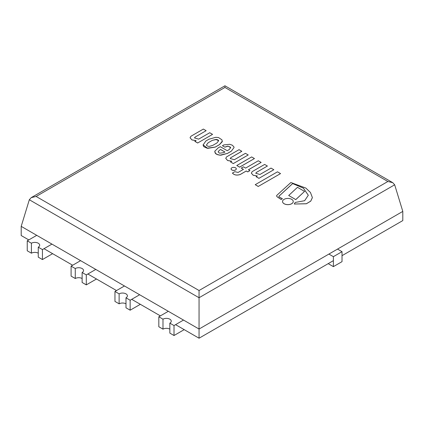 <?xml version="1.0" encoding="UTF-8"?>
<svg xmlns="http://www.w3.org/2000/svg" width="424" height="424" viewBox="0 0 424 424"><rect width="100%" height="100%" fill="white"/><g stroke="black" fill="none" stroke-linecap="round" stroke-linejoin="round"><path stroke-width="0.64" d="M276.57 195.973L277.116 196.81L281.117 199.492L282.4 198.75L278.923 196.789L278.971 196.164L292.655 183.55L303.372 188.113L308.306 195.247L304.618 200.711L295.231 202.444L294.277 204.024L306.372 203.727L310.744 201.103L312.382 197.6L310.469 192.512L305.842 188.06L290.875 182.521L276.824 195.332L276.57 195.93L277.116 196.773L281.117 199.45L282.4 198.708M294.277 204.024L306.372 203.769L310.744 201.146L312.382 197.637M278.923 196.826L278.971 196.206L292.655 183.592L303.361 188.145L308.306 195.268M278.971 196.206L278.923 196.789M304.559 191.404L295.777 199.619L288.696 195.491L295.777 199.582L304.559 191.404L297.478 187.318L288.696 195.491M284.112 199.333A5.353 3.09 0 0 0 282.543 201.522A5.353 3.09 0 0 0 287.896 204.612A5.353 3.09 0 0 0 293.249 201.522A5.353 3.09 0 0 0 289.942 198.665A5.353 3.09 0 0 0 284.112 199.333M282.543 201.559L282.543 201.522A5.353 3.09 0 0 0 282.543 201.559A5.353 3.09 0 0 0 287.896 204.649A5.353 3.09 0 0 0 293.249 201.559A5.353 3.09 0 0 0 293.249 201.538L293.249 201.559M280.518 173.58L277.481 171.826L255.216 184.684L258.253 186.438L280.518 173.617L258.253 186.438M255.216 184.684L258.253 186.475M254.448 158.549L239.581 167.178L236.783 165.519L239.581 167.136L254.448 158.549L251.649 156.938L236.783 165.519M232.437 173.061L232.437 173.103C234.233 175.117 236.841 175.584 240.26 174.502L246.264 170.994L247.759 171.858L249.943 170.596L248.453 169.733L261.136 162.413L258.301 160.776L245.618 168.1L243.434 166.833L241.245 168.1L243.434 169.362L238.108 172.436L234.811 171.694L232.437 173.061C234.233 175.08 236.841 175.547 240.26 174.465L246.264 170.994M241.245 168.1L243.434 169.399M248.453 169.775L261.136 162.413M246.264 171.036L247.759 171.895L249.943 170.596M248.231 154.961L245.411 153.334L234.334 159.726L230.158 158.512L230.879 157.633L241.812 151.32L239.041 149.677L226.575 156.875L225.738 158.338L227.63 160.5L231.764 161.21L230.524 161.931L233.343 163.558L248.231 154.961L233.343 163.558M230.524 161.931L233.343 163.6M225.738 158.338L227.603 160.532L231.7 161.252M230.879 157.633L241.812 151.278M230.158 158.512L230.879 157.596M255.757 173.284L256.472 172.388L267.412 166.033L264.634 164.433L252.174 171.63L251.337 173.13L253.197 175.282L257.294 176.002M256.472 172.388L267.412 166.033M251.337 173.13L253.229 175.255L257.363 175.965L256.117 176.723L258.942 178.35L273.83 169.717L271.01 168.089L259.933 174.481L255.757 173.262L256.472 172.351M258.942 178.35L273.83 169.717M256.117 176.686L258.942 178.313M231.228 151.22L227.407 153.43L220.888 155.205L217.825 154.792L215.286 153.329L214.846 151.13L218.302 147.822L220.268 146.683L227.248 150.711L229.161 149.608L230.656 147.679L230.502 147.186L227.799 146.105L224.842 147.112L222.42 145.713L223.803 144.913L229.718 144.298L232.246 145.156L233.916 146.863L234.043 147.578L231.228 151.262L234.043 147.578M224.895 151.983L220.618 149.513L219.372 150.234L218.122 151.882L219.584 153.207L223.75 152.645L224.895 151.983M222.42 145.713L224.842 147.112M224.842 147.154L228.133 146.153L230.656 147.7M214.73 151.877L216.192 154.119L219.886 155.205L227.407 153.43M227.407 153.472L231.228 151.262M224.863 152.004L220.618 149.55L219.372 150.234M219.372 150.271L218.122 151.898M219.436 144.648L215.27 147.048L207.06 148.204L203.748 146.667L203.075 144.997L205.868 140.996L208.979 139.199L215.8 137.312L218.514 137.551L221.938 139.809L222.277 141.669L219.436 144.69L222.351 141.144M212.36 140.328L208.163 142.75L206.456 144.976L206.583 145.437L208.03 146.312L209.451 146.349L212.737 145.39L216.934 142.968L218.662 140.715L218.508 140.259L216.722 139.443L212.36 140.328L208.163 142.75M203.07 144.854L207.675 148.352L215.27 147.091L219.436 144.69M218.662 140.736L215.89 139.427L212.36 140.365M208.163 142.787L206.456 144.997M194.478 137.927L195.194 137.032L206.133 130.682L203.356 129.076L190.895 136.274L190.058 137.774L191.918 139.931L196.015 140.651M195.194 137.032L206.133 130.682M190.058 137.774L191.95 139.899L196.084 140.609L194.839 141.367L197.663 142.999L212.551 134.36L209.732 132.733L198.655 139.13L194.478 137.911L195.194 136.994M197.663 142.999L212.551 134.36M194.839 141.33L197.663 142.957M231.849 167.814A2.602 1.5 0 0 0 231.085 168.879A2.602 1.5 0 0 0 233.688 170.379A2.602 1.5 0 0 0 236.29 168.879A2.602 1.5 0 0 0 234.684 167.491A2.602 1.5 0 0 0 231.849 167.814M231.085 168.916L231.085 168.879A2.602 1.5 0 0 0 231.085 168.916A2.602 1.5 0 0 0 233.688 170.422A2.602 1.5 0 0 0 236.29 168.916A2.602 1.5 0 0 0 236.29 168.895L236.29 168.916M394.675 184.795L199.052 297.738L199.052 329.04L21.2 226.363L199.052 329.04L402.8 211.406L394.675 184.795L392.757 182.67L387.87 181.499L224.948 87.439L36.13 196.455L31.244 197.621L29.325 199.746L21.2 226.363L21.2 235.532L28.795 239.92M43.99 248.692L72.658 265.238M87.853 274.01L116.515 290.562M131.71 299.333L160.373 315.88M175.568 324.657L199.052 338.214L333.386 260.654M342.02 255.672L402.8 220.581L402.8 211.406L199.052 329.04L199.052 338.214M224.948 87.439L224.948 86.809M29.325 199.746L199.052 297.738L199.052 290.514L387.87 181.499M75.271 278.515L75.271 268.546L71.1 266.139L71.1 276.109L75.271 278.515A4.85 2.798 0 0 1 82.129 278.515M95.792 269.425L86.295 274.911L86.295 284.88L82.129 282.469L82.129 272.505A4.85 2.798 0 0 0 83.544 270.523A4.85 2.798 0 0 0 80.555 267.936A4.85 2.798 0 0 0 75.271 268.546M31.413 253.192L31.413 243.222L27.242 240.816L27.242 250.785L31.413 253.192A4.85 2.798 0 0 1 38.266 253.192M51.935 244.107L42.437 249.588L42.437 259.557L38.266 257.151L38.266 247.181A4.85 2.798 0 0 0 39.686 245.204A4.85 2.798 0 0 0 36.697 242.618A4.85 2.798 0 0 0 31.413 243.222M36.74 235.331L27.242 240.816M42.437 249.588L38.266 247.181M52.624 253.674L42.437 259.557M80.597 260.654L71.1 266.139M86.295 274.911L82.129 272.505M96.487 278.997L86.295 284.88M169.844 329.156A4.85 2.798 0 0 0 162.986 329.156L162.986 319.187A4.85 2.798 0 0 1 168.27 318.583A4.85 2.798 0 0 1 171.264 321.164A4.85 2.798 0 0 1 169.844 323.146L169.844 333.116L174.015 335.522L174.015 325.553L169.844 323.146M125.986 303.833A4.85 2.798 0 0 0 119.128 303.833L119.128 293.864A4.85 2.798 0 0 1 124.412 293.26A4.85 2.798 0 0 1 127.407 295.846A4.85 2.798 0 0 1 125.986 297.823L125.986 307.792L130.152 310.198L130.152 300.229L125.986 297.823M342.02 251.681L333.386 256.668L333.386 266.638L342.02 261.65L342.02 251.681L337.531 249.089M333.386 266.638L328.208 263.643M333.386 256.668L328.897 254.077M124.455 285.977L114.957 291.458L114.957 301.427L119.128 303.833M114.957 291.458L119.128 293.864M140.344 304.321L130.152 310.198M139.65 294.749L130.152 300.229M168.312 311.296L158.82 316.781L158.82 326.75L162.986 329.156M158.82 316.781L162.986 319.187M184.202 329.639L174.015 335.522M183.507 320.067L174.015 325.553M36.13 196.455L199.052 290.514M392.757 182.67L224.948 85.786L31.244 197.621"/></g></svg>
